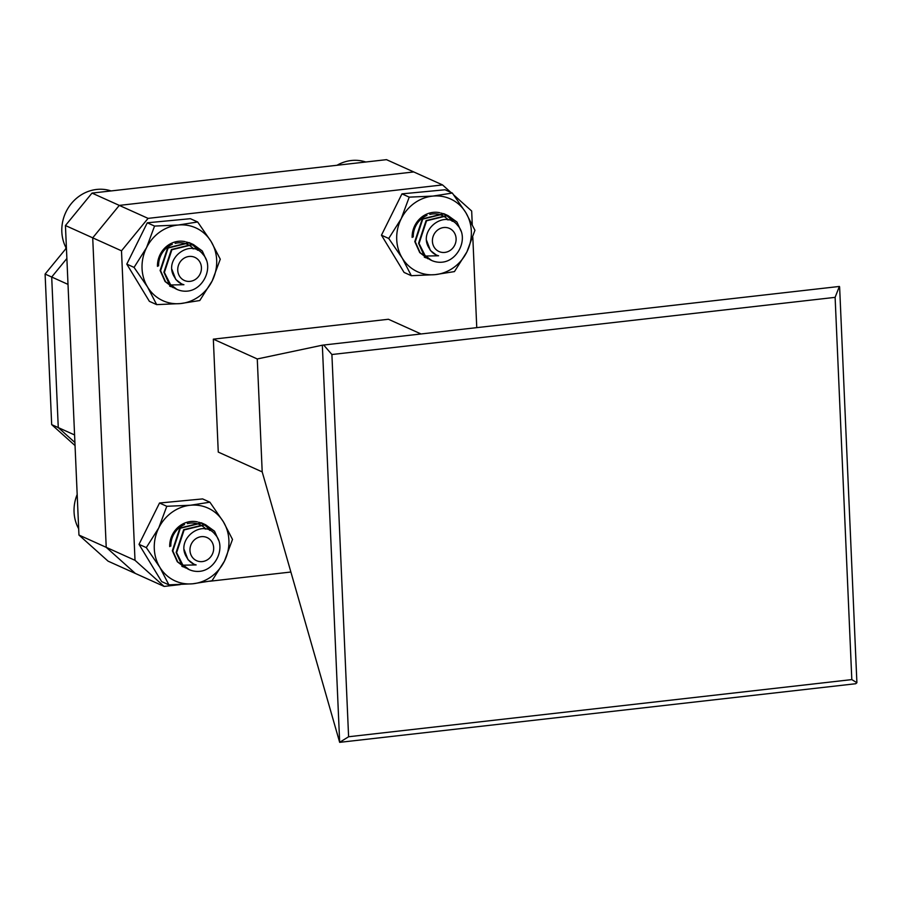 <?xml version="1.0" encoding="UTF-8"?>
<svg xmlns="http://www.w3.org/2000/svg" width="902" height="902" viewBox="0 0 902 902"><rect width="100%" height="100%" fill="white"/><g stroke="black" fill="none" stroke-linecap="round" stroke-linejoin="round"><path stroke-width="1.35" d="M262.2 471.893L257.273 358.962L213.334 339.152L218.261 452.082L262.2 471.893L339.671 742.346L322.341 345.195L323.683 345.026L331.902 354.52L348.6 736.754L851.815 679.601L835.117 297.356L331.902 354.52M421.031 333.965L388.424 319.263L213.334 339.152M450.876 192.397L442.544 184.921L386.484 159.654L92.015 193.096L148.075 218.374L121.499 250.812L92.714 237.835L119.289 205.397L413.747 171.944L119.289 205.397L92.714 237.835L65.44 225.534L92.015 193.096M472.253 224.418L471.678 211.034L453.807 195.024M472.817 237.35L476.763 327.64M290.884 572.026L209.76 581.238M180.163 584.609L164.141 586.424L135.356 573.447L106.222 547.334L135.007 560.311L164.141 586.424M135.007 560.311L121.499 250.812M106.222 547.334L92.714 237.835L106.222 547.334L135.356 573.447L108.082 561.157L78.948 535.044L106.222 547.334M148.075 218.374L442.544 184.921M323.683 345.026L839.367 286.453L835.117 297.356M851.815 679.601L856.9 682.713L855.727 683.727L339.671 742.346M839.615 286.881L856.9 682.713M348.6 736.754L339.682 742.29M257.273 358.962L322.341 345.195M68.011 284.389L51.696 277.027L58.269 427.593L74.911 442.521L58.269 427.593L74.584 434.956M51.696 277.027L66.872 258.491L51.696 277.027L45.1 274.061L51.673 424.628L58.269 427.593L51.696 277.027M65.44 225.534L78.948 535.044M75.046 445.577L51.673 424.628M45.1 274.061L66.263 248.23M66.026 247.802A29.834 27.466 114.3 0 0 65.463 249.2M111.081 190.931A39 35.911 114.3 0 0 70.604 204.483A39 35.911 114.3 0 0 66.444 248.58M181.516 283.859L175.789 279.485L171.944 269.45M170.703 284.976A23.869 21.975 114.3 0 0 176.995 289.407A23.869 21.975 114.3 0 0 186.579 291.177C203.615 290.455 214.529 266.191 202.792 254.172C190.649 237.936 162.473 259.111 174.571 277.23A16.946 15.605 114.3 0 0 176.149 279.654A16.946 15.605 114.3 0 0 181.561 283.871A16.946 15.605 114.3 0 0 183.918 284.705L170.703 284.976L164.378 272.438L171.887 249.73L193.31 244.487L202.285 250.97L206.31 259.934M198.857 260.509A12.684 11.681 114.3 0 0 182.193 259.618A12.684 11.681 114.3 0 0 180.321 277.309A12.684 11.681 114.3 0 0 196.986 278.188A12.684 11.681 114.3 0 0 198.857 260.509M176.871 289.35L168.832 283.217L163.905 272.224L171.414 249.516L192.836 244.273L201.811 250.756M173.184 287.693L165.055 281.503L160.116 270.51L167.625 247.802L189.048 242.57L192.509 244.171M192.735 244.307L198.023 249.042M175.112 288.471L165.528 281.717L160.59 270.724L168.099 248.016L189.521 242.785L192.757 244.25M192.983 244.386L198.496 249.256M191.878 247.193L192.791 248.726M171.324 286.768L169.632 286.092M365.75 161.999A39 35.911 114.3 0 0 337.01 165.269M436.185 254.928L430.457 250.553L426.612 240.518M425.372 256.044A23.869 21.975 114.3 0 0 431.663 260.475A23.869 21.975 114.3 0 0 441.247 262.245C458.295 261.535 469.209 237.271 457.461 225.241C445.329 209.005 417.141 230.19 429.239 248.298A16.946 15.605 114.3 0 0 430.818 250.722A16.946 15.605 114.3 0 0 436.23 254.95A16.946 15.605 114.3 0 0 438.597 255.773L425.372 256.044L419.047 243.506L426.556 220.798L447.978 215.567L456.953 222.039L460.99 231.013M453.526 231.577A12.684 11.681 114.3 0 0 436.861 230.698A12.684 11.681 114.3 0 0 434.989 248.377A12.684 11.681 114.3 0 0 451.654 249.256A12.684 11.681 114.3 0 0 453.526 231.577M431.539 260.419L423.512 254.285L418.573 243.292L426.082 220.584L447.505 215.352L456.48 221.824M427.852 258.761L419.723 252.583L414.785 241.589L422.294 218.882L443.716 213.639L447.189 215.24M447.415 215.375L452.703 220.122M429.78 259.539L420.197 252.797L415.258 241.804L422.767 219.096L444.19 213.853L447.437 215.33M447.663 215.454L453.176 220.325M446.558 218.261L447.46 219.806M425.992 257.837L424.301 257.16M77.177 494.499A39 35.911 114.3 0 0 78.677 528.798M193.75 564.077L188.022 559.714L184.177 549.668M182.937 565.193A23.869 21.975 114.3 0 0 189.228 569.636A23.869 21.975 114.3 0 0 198.812 571.394C215.849 570.684 226.763 546.42 215.026 534.39C202.882 518.154 174.706 539.34 186.804 557.447A16.946 15.605 114.3 0 0 188.383 559.871A16.946 15.605 114.3 0 0 193.795 564.1A16.946 15.605 114.3 0 0 196.151 564.923L182.937 565.193L176.612 552.655L184.121 529.948L205.543 524.716L214.518 531.188L218.543 540.163M211.091 540.726A12.684 11.681 114.3 0 0 194.426 539.847A12.684 11.681 114.3 0 0 192.554 557.526A12.684 11.681 114.3 0 0 209.219 558.417A12.684 11.681 114.3 0 0 211.091 540.726M189.104 569.568L181.076 563.434L176.138 552.441L183.647 529.733L205.07 524.502L214.045 530.974M185.417 567.91L177.288 561.732L172.35 550.739L179.859 528.031L201.281 522.788L204.754 524.389M204.968 524.524L210.256 529.271M187.345 568.7L177.762 561.946L172.823 550.953L180.332 528.245L201.755 523.002L205.002 524.479M205.228 524.603L210.73 529.485M204.111 527.411L205.025 528.955M183.557 566.986L181.866 566.309M216.694 260.746A39.959 36.79 114.3 0 0 211.158 241.589A39.959 36.79 114.3 0 0 178.303 225.015A39.959 36.79 114.3 0 0 146.507 247.723A39.959 36.79 114.3 0 0 147.556 287.005A39.959 36.79 114.3 0 0 180.411 303.579A39.959 36.79 114.3 0 0 212.218 280.86A39.959 36.79 114.3 0 0 216.694 260.746M220.268 259.212L211.158 241.589L197.662 221.982L190.39 218.701L147.285 222.794L126.787 264.117L149.394 301.347L156.666 304.628L180.411 303.579L199.77 300.535L212.218 280.86L220.268 259.212M157.467 266.372A23.429 21.569 -65.7 0 1 185.214 241.668M186.477 242.007A23.429 21.569 -65.7 0 1 190.311 243.596M190.649 243.777A23.429 21.569 -65.7 0 1 197.515 250.215M193.603 248.884A21.479 19.776 114.3 0 0 185.113 243.529M184.414 243.337A21.479 19.776 114.3 0 0 175.135 243.382M172.293 244.329A21.479 19.776 114.3 0 0 158.605 265.887M197.662 221.982L178.303 225.015L154.558 226.075L147.285 222.794M154.558 226.075L146.507 247.723L134.06 267.398L126.787 264.117M134.06 267.398L147.556 287.005L156.666 304.628M471.363 231.825A39.959 36.79 114.3 0 0 465.838 212.658A39.959 36.79 114.3 0 0 432.983 196.084A39.959 36.79 114.3 0 0 401.176 218.791A39.959 36.79 114.3 0 0 402.224 258.073A39.959 36.79 114.3 0 0 435.08 274.648A39.959 36.79 114.3 0 0 466.886 251.94A39.959 36.79 114.3 0 0 471.363 231.825M474.937 230.281L465.838 212.658L452.33 193.051L445.058 189.77L401.954 193.862L381.456 235.185L404.062 272.427L411.335 275.696L435.08 274.648L454.439 271.603L466.886 251.94L474.937 230.281M412.146 237.44A23.429 21.569 -65.7 0 1 439.883 212.748M441.157 213.075A23.429 21.569 -65.7 0 1 444.979 214.665M445.317 214.856A23.429 21.569 -65.7 0 1 452.195 221.294M448.283 219.953A21.479 19.776 114.3 0 0 439.781 214.597M439.082 214.405A21.479 19.776 114.3 0 0 429.803 214.45M426.973 215.398A21.479 19.776 114.3 0 0 413.274 236.955M452.33 193.051L432.983 196.084L409.226 197.143L401.954 193.862M409.226 197.143L401.176 218.791L388.728 238.466L381.456 235.185M388.728 238.466L402.224 258.073L411.335 275.696M228.928 540.975A39.959 36.79 114.3 0 0 223.392 521.807A39.959 36.79 114.3 0 0 190.536 505.233A39.959 36.79 114.3 0 0 158.741 527.952A39.959 36.79 114.3 0 0 159.789 567.223A39.959 36.79 114.3 0 0 192.645 583.797A39.959 36.79 114.3 0 0 224.451 561.089A39.959 36.79 114.3 0 0 228.928 540.975M232.502 539.43L223.392 521.807L209.895 502.2L202.623 498.919L159.519 503.012L139.021 544.346L161.627 581.576L168.9 584.857L192.645 583.797L212.004 580.764L224.451 561.089L232.502 539.43M169.711 546.601A23.429 21.569 -65.7 0 1 197.448 521.897M198.711 522.224A23.429 21.569 -65.7 0 1 202.544 523.814M202.882 524.006A23.429 21.569 -65.7 0 1 209.76 530.444M205.848 529.102A21.479 19.776 114.3 0 0 197.346 523.746M196.647 523.555A21.479 19.776 114.3 0 0 187.368 523.611M184.538 524.558A21.479 19.776 114.3 0 0 170.839 546.105M209.895 502.2L190.536 505.233L166.791 506.293L159.519 503.012M166.791 506.293L158.741 527.952L146.293 547.615L139.021 544.346M146.293 547.615L159.789 567.223L168.9 584.857"/></g></svg>
